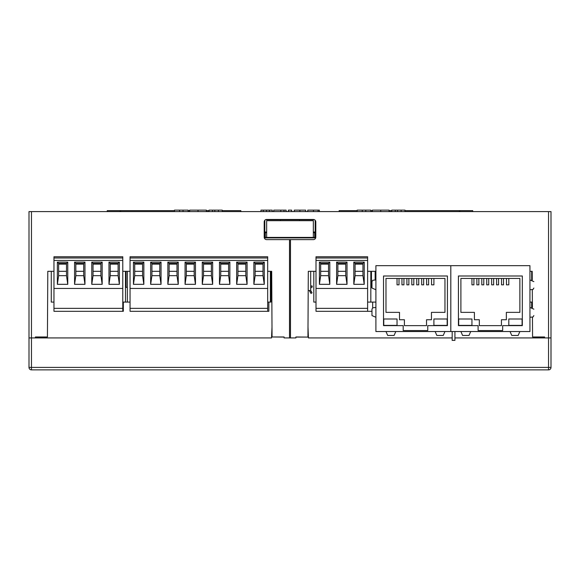 <?xml version="1.0" encoding="UTF-8"?>
<svg xmlns="http://www.w3.org/2000/svg" width="580" height="580" viewBox="0 0 580 580"><rect width="100%" height="100%" fill="white"/><g stroke="black" fill="none" stroke-linecap="round" stroke-linejoin="round"><path stroke-width="0.87" d="M452.175 331.535L452.175 340.38L454.923 340.38L454.923 331.535M310.945 287.803A0.493 0.493 0 0 0 310.699 288.231A0.493 0.493 0 0 1 310.945 287.803L312.221 287.064L312.221 286.361L311.917 285.824L310.699 286.527M309.474 290.493A1.472 1.472 0 0 0 309.676 291.247L310.996 293.458L312.047 292.827L310.699 290.493L308.197 290.493M316.006 302.093L313.802 302.093L313.802 271.324L310.699 271.324L310.699 290.493M367.618 302.093L370.823 302.093L370.823 271.324M267.677 302.093L270.382 302.093L270.382 271.324M130.05 302.093L127.346 302.093L127.346 271.324M126.063 271.324L126.063 287.346L127.346 287.346M127.346 302.093L125.483 302.093L125.483 271.324M370.823 287.346L371.454 287.346L371.454 271.324M375.144 271.324L375.144 279.951M375.905 302.093L370.823 302.093M53.962 302.093L51.265 302.093L51.265 271.324L47.799 271.324L47.429 336.98L35.387 336.98L35.387 337.923L35.387 337.082L47.429 336.98M122.779 302.093L125.483 302.093M267.677 271.324L271.694 271.324L270.925 271.324L270.925 302.093L270.382 302.093M531.686 271.324L531.686 280.002M532.375 302.093L529.946 302.093M383.772 325.387L397.039 325.387L397.039 319L383.772 319L383.772 325.387M533.883 281.641L529.946 279.923L529.946 265.669L375.905 265.669L375.905 289.754L371.968 288.035L371.968 281.641L372.81 280.256L375.905 279.923M444.962 278.451L444.962 312.366L431.447 312.366L431.447 319.739L426.532 319.739L426.532 325.634L404.412 325.634L404.412 319.739L399.497 319.739L399.497 312.366L385.983 312.366L385.983 278.451L444.962 278.451M533.883 309.169L529.946 307.451L529.946 331.535L375.905 331.535L375.905 307.451L372.81 307.784L371.968 309.169L371.968 315.563L375.905 317.282M395.814 331.535L394.088 335.465L387.701 335.465L385.983 331.535M444.962 331.535L443.243 335.465L436.856 335.465L435.13 331.535M375.905 307.451L375.905 289.754M447.419 275.993L383.525 275.993L383.525 325.634L403.187 325.634L403.187 330.549L427.757 330.549L427.757 325.634L447.419 325.634L447.419 275.993M428.613 278.451L428.613 284.838L426.626 284.838L426.626 278.451M423.675 278.451L423.675 284.838L421.689 284.838L421.689 278.451M418.738 278.451L418.738 284.838L416.759 284.838L416.759 278.451M413.808 278.451L413.808 284.838L411.822 284.838L411.822 278.451M408.871 278.451L408.871 284.838L406.892 284.838L406.892 278.451M403.941 278.451L403.941 284.838L401.954 284.838L401.954 278.451M399.004 278.451L399.004 284.838L397.039 284.838L397.039 278.451M433.905 278.451L433.905 284.838L431.556 284.838L431.556 278.451M433.905 319L433.905 325.387L447.173 325.387L447.173 319L433.905 319M458.678 325.387L471.946 325.387L471.946 319L458.678 319L458.678 325.387M519.868 278.451L519.868 312.366L506.354 312.366L506.354 319.739L501.439 319.739L501.439 325.634L479.319 325.634L479.319 319.739L474.404 319.739L474.404 312.366L460.89 312.366L460.89 278.451L519.868 278.451M470.721 331.535L468.995 335.465L462.608 335.465L460.89 331.535M519.868 331.535L518.15 335.465L511.763 335.465L510.045 331.535M529.946 279.923L529.946 289.754L533.042 289.42L533.883 288.035M450.812 265.669L450.812 331.535M529.946 307.451L529.946 289.754M522.326 275.993L458.432 275.993L458.432 325.634L478.094 325.634L478.094 330.549L502.671 330.549L502.671 325.634L522.326 325.634L522.326 275.993M503.52 278.451L503.52 284.838L501.533 284.838L501.533 278.451M498.583 278.451L498.583 284.838L496.596 284.838L496.596 278.451M493.652 278.451L493.652 284.838L491.666 284.838L491.666 278.451M488.715 278.451L488.715 284.838L486.729 284.838L486.729 278.451M483.785 278.451L483.785 284.838L481.799 284.838L481.799 278.451M478.848 278.451L478.848 284.838L476.861 284.838L476.861 278.451M473.911 278.451L473.911 284.838L471.946 284.838L471.946 278.451M508.812 278.451L508.812 284.838L506.471 284.838L506.471 278.451M529.946 317.282L533.042 316.948L533.883 315.563M508.812 319L508.812 325.387L522.087 325.387L522.087 319L508.812 319M367.618 311.308L367.618 308.357L316.006 308.357L316.006 311.308L371.968 311.308M372.672 302.093L372.672 307.879M110.243 264.125L118.11 264.125M58.631 264.125L66.497 264.125M93.039 264.125L100.906 264.125M75.835 264.125L83.701 264.125M53.962 257.977L53.962 260.435L122.779 260.435L122.779 256.751L53.962 256.751L53.962 257.977L122.779 257.977M53.962 311.308L53.962 308.357L122.779 308.357L122.779 311.308L53.962 311.308M58.631 275.674L58.631 263.385L66.497 263.385L66.497 275.674L58.631 275.674L57.369 284.33L57.369 262.117L67.766 262.117L67.766 284.33L57.369 284.33M66.497 275.674L67.766 284.33M66.497 263.385L67.766 262.117M53.962 260.435L53.962 308.357M122.779 260.435L122.779 288.449L53.962 288.449M102.174 262.117L102.174 284.33L91.77 284.33L91.77 262.117L102.174 262.117L100.906 263.385L100.906 275.674L93.039 275.674L93.039 263.385L100.906 263.385M84.97 262.117L84.97 284.33L74.573 284.33L74.573 262.117L84.97 262.117L83.701 263.385L83.701 275.674L75.835 275.674L75.835 263.385L83.701 263.385M119.378 262.117L119.378 284.33L108.975 284.33L108.975 262.117L119.378 262.117L118.11 263.385L118.11 275.674L110.243 275.674L110.243 263.385L118.11 263.385M58.631 263.385L57.369 262.117M83.701 275.674L84.97 284.33M75.835 275.674L74.573 284.33M75.835 263.385L74.573 262.117M100.906 275.674L102.174 284.33M93.039 275.674L91.77 284.33M93.039 263.385L91.77 262.117M118.11 275.674L119.378 284.33M110.243 275.674L108.975 284.33M110.243 263.385L108.975 262.117M122.779 288.449L122.779 308.357M531.657 302.093L531.657 307.531M355.083 264.125L362.95 264.125M320.675 264.125L328.541 264.125M337.879 264.125L345.745 264.125M316.006 257.977L316.006 260.435L367.618 260.435L367.618 256.751L316.006 256.751L316.006 257.977L367.618 257.977M320.675 275.674L320.675 263.385L328.541 263.385L328.541 275.674L320.675 275.674L319.406 284.33L319.406 262.117L329.81 262.117L329.81 284.33L319.406 284.33M328.541 275.674L329.81 284.33M328.541 263.385L329.81 262.117M316.006 260.435L316.006 308.357M367.618 260.435L367.618 288.449L316.006 288.449M364.218 262.117L364.218 284.33L353.814 284.33L353.814 262.117L364.218 262.117L362.95 263.385L362.95 275.674L355.083 275.674L355.083 263.385L362.95 263.385M347.014 262.117L347.014 284.33L336.61 284.33L336.61 262.117L347.014 262.117L345.745 263.385L345.745 275.674L337.879 275.674L337.879 263.385L345.745 263.385M320.675 263.385L319.406 262.117M345.745 275.674L347.014 284.33M337.879 275.674L336.61 284.33M337.879 263.385L336.61 262.117M362.95 275.674L364.218 284.33M355.083 275.674L353.814 284.33M355.083 263.385L353.814 262.117M367.618 288.449L367.618 308.357M268.852 302.093L268.852 311.308L130.05 311.308L130.05 308.357L267.677 308.357L267.677 311.308M122.779 311.308L123.33 311.308L123.33 302.093M532.454 317.122L532.571 336.98L544.613 336.98L544.613 337.923L548.542 337.923L548.542 367.415L31.458 367.415L31.458 337.923L271.57 337.923L45.61 337.923L45.602 337.082M308.43 337.923L452.175 337.923L308.43 337.923L307.994 326.946M532.571 336.98L544.613 337.082L544.613 337.923L454.923 337.923L534.39 337.923L534.398 337.082M307.944 336.944L308.43 336.944M271.694 271.324L272.056 336.98L284.099 336.98L284.099 337.923L295.901 337.923L295.901 336.98L307.944 337.082L295.901 337.082M271.57 337.923L271.57 336.944L272.056 336.944M272.005 326.946L271.57 336.944M263.008 271.324L255.142 271.324M245.804 271.324L237.938 271.324M228.6 271.324L220.733 271.324M211.395 271.324L203.529 271.324M194.191 271.324L186.325 271.324M176.987 271.324L169.121 271.324M159.783 271.324L151.924 271.324M142.578 271.324L134.719 271.324M130.05 271.324L122.779 271.324M118.11 271.324L110.243 271.324M100.906 271.324L93.039 271.324M83.701 271.324L75.835 271.324M66.497 271.324L58.631 271.324M53.962 271.324L47.799 271.324M284.099 337.923L289.507 337.923L289.507 239.62L266.655 239.62A2.458 2.458 0 0 1 264.197 237.162L264.197 221.923A2.458 2.458 0 0 1 266.655 219.465L313.345 219.465A2.458 2.458 0 0 1 315.803 221.923L315.803 237.162A2.458 2.458 0 0 1 313.345 239.62L290.493 239.62L290.493 337.923L295.901 337.923M307.944 336.98L308.306 271.324L316.006 271.324M320.675 271.324L328.541 271.324M337.879 271.324L345.745 271.324M355.083 271.324L362.95 271.324M367.618 271.324L375.905 271.324M529.946 271.324L532.201 271.324L532.251 280.053M532.302 289.616L532.404 307.596M31.458 211.599L31.458 337.923L29 337.923L29 211.599L551 211.599L551 337.923L548.542 337.923L548.542 211.599M284.099 337.082L272.056 336.98M29 337.923L29 367.415A2.458 2.458 0 0 0 31.458 369.873L548.542 369.873A2.458 2.458 0 0 0 551 367.415L551 337.923M290.493 337.923L289.507 337.923M289.507 239.62L290.493 239.62M313.345 232.739L315.194 232.739M266.655 232.739L264.806 232.739M264.806 220.298L264.806 237.408L265.299 237.901L314.701 237.901L315.194 237.408L315.194 220.298M314.418 219.711L265.582 219.711M107.278 211.599L107.278 210.62L120.662 210.62L120.662 211.599M240.845 211.599L240.845 210.62L222.242 210.62M209.068 210.62L206.35 210.62M189.66 210.62L188.116 210.62M174.45 210.62L120.662 210.62M120.046 210.62L120.046 211.599M307.762 211.599L307.762 210.127L319.341 210.127L319.341 211.599M273.745 211.599L273.745 210.127L286.114 210.127L286.114 211.599M280.785 210.127L280.785 211.599M283.975 210.127L283.975 211.599M189.66 211.599L189.66 210.127L206.35 210.127L206.35 211.599M174.45 211.599L174.45 210.127L188.116 210.127L188.116 211.599M179.553 210.127L179.553 211.599M183.026 210.127L183.026 211.599M372.389 211.599L372.389 210.127L389.078 210.127L389.078 211.599M357.178 211.599L357.178 210.127L370.837 210.127L370.837 211.599M362.275 210.127L362.275 211.599M365.755 210.127L365.755 211.599M391.79 211.599L391.79 210.127L404.971 210.127L404.971 211.599M395.27 210.127L395.27 211.599M401.128 210.127L401.128 211.599M209.068 211.599L209.068 210.127L218.399 210.127L218.399 211.599M218.399 210.127L222.242 210.127L222.242 211.599M212.541 210.127L212.541 211.599M288.383 211.599L288.383 210.127L291.682 210.127L291.682 211.599M294.241 211.599L294.241 210.127L305.66 210.127L305.66 211.599M339.155 211.599L339.155 210.62L357.178 210.62M370.837 210.62L372.389 210.62M389.078 210.62L391.79 210.62M404.971 210.62L472.722 210.62L472.722 211.599M459.954 210.62L459.954 211.599M459.338 210.62L459.338 211.599M272.238 211.599L272.238 210.127L266.459 210.127L266.459 211.599M263.269 211.599L263.269 210.127L266.459 210.127M260.964 211.599L260.964 210.127L263.269 210.127M264.806 232L266.655 232M266.655 237.408L266.655 220.697L313.345 220.697L313.345 237.408L265.299 237.408L265.299 232.739M315.194 232L313.345 232M299.584 219.711L299.584 220.697M280.415 220.697L280.415 219.711M255.142 264.125L263.008 264.125M134.719 264.125L142.578 264.125M237.938 264.125L245.804 264.125M220.733 264.125L228.6 264.125M203.529 264.125L211.395 264.125M186.325 264.125L194.191 264.125M169.121 264.125L176.987 264.125M151.924 264.125L159.783 264.125M130.05 257.977L130.05 260.435L267.677 260.435L267.677 256.751L130.05 256.751L130.05 257.977L267.677 257.977M134.719 275.674L134.719 263.385L142.578 263.385L142.578 275.674L134.719 275.674L133.451 284.33L133.451 262.117L143.847 262.117L143.847 284.33L133.451 284.33M142.578 275.674L143.847 284.33M142.578 263.385L143.847 262.117M130.05 260.435L130.05 308.357M267.677 260.435L267.677 288.449L130.05 288.449M247.073 262.117L247.073 284.33L236.669 284.33L236.669 262.117L247.073 262.117L245.804 263.385L245.804 275.674L237.938 275.674L237.938 263.385L245.804 263.385M212.664 262.117L212.664 284.33L202.261 284.33L202.261 262.117L212.664 262.117L211.395 263.385L211.395 275.674L203.529 275.674L203.529 263.385L211.395 263.385M178.256 262.117L178.256 284.33L167.859 284.33L167.859 262.117L178.256 262.117L176.987 263.385L176.987 275.674L169.121 275.674L169.121 263.385L176.987 263.385M161.051 262.117L161.051 284.33L150.655 284.33L150.655 262.117L161.051 262.117L159.783 263.385L159.783 275.674L151.924 275.674L151.924 263.385L159.783 263.385M195.46 262.117L195.46 284.33L185.063 284.33L185.063 262.117L195.46 262.117L194.191 263.385L194.191 275.674L186.325 275.674L186.325 263.385L194.191 263.385M229.868 262.117L229.868 284.33L219.465 284.33L219.465 262.117L229.868 262.117L228.6 263.385L228.6 275.674L220.733 275.674L220.733 263.385L228.6 263.385M264.27 262.117L264.27 284.33L253.873 284.33L253.873 262.117L264.27 262.117L263.008 263.385L263.008 275.674L255.142 275.674L255.142 263.385L263.008 263.385M134.719 263.385L133.451 262.117M159.783 275.674L161.051 284.33M151.924 275.674L150.655 284.33M151.924 263.385L150.655 262.117M176.987 275.674L178.256 284.33M169.121 275.674L167.859 284.33M169.121 263.385L167.859 262.117M194.191 275.674L195.46 284.33M186.325 275.674L185.063 284.33M186.325 263.385L185.063 262.117M211.395 275.674L212.664 284.33M203.529 275.674L202.261 284.33M203.529 263.385L202.261 262.117M228.6 275.674L229.868 284.33M220.733 275.674L219.465 284.33M220.733 263.385L219.465 262.117M245.804 275.674L247.073 284.33M237.938 275.674L236.669 284.33M237.938 263.385L236.669 262.117M263.008 275.674L264.27 284.33M255.142 275.674L253.873 284.33M255.142 263.385L253.873 262.117M267.677 288.449L267.677 308.357M310.242 292.189L311.293 291.559M548.542 369.873A2.458 2.458 0 0 0 551 367.415L548.542 367.415L548.542 369.873M29 367.415A2.458 2.458 0 0 0 31.458 369.873L31.458 367.415L29 367.415M265.299 237.901L264.806 237.408M314.701 232.739L314.701 237.408L313.345 237.408M315.194 237.408L314.701 237.901M313.439 210.127L313.439 211.599M318.108 210.127L318.108 211.599M198.026 210.127L198.026 211.599M380.755 210.127L380.755 211.599M397.539 210.127L397.539 211.599M214.81 210.127L214.81 211.599M299.896 210.127L299.896 211.599M269.41 211.599L269.41 210.127"/></g></svg>
